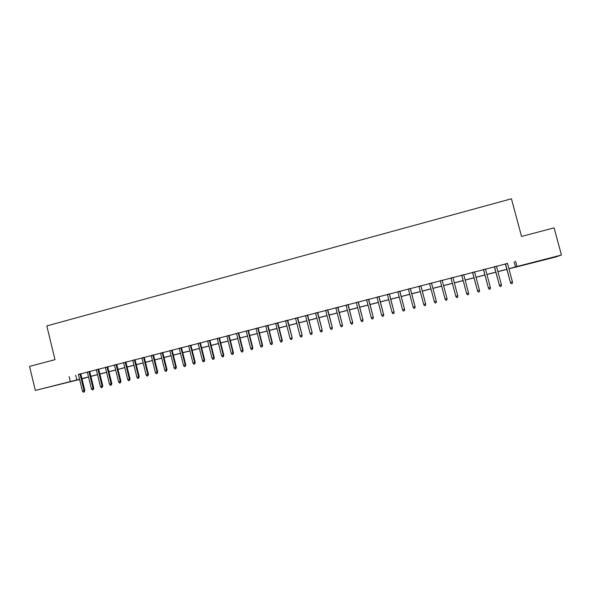 <?xml version="1.0" encoding="UTF-8"?>
<svg xmlns="http://www.w3.org/2000/svg" width="591" height="591" viewBox="0 0 591 591"><rect width="100%" height="100%" fill="white"/><g stroke="black" fill="none" stroke-linecap="round" stroke-linejoin="round"><path stroke-width="0.89" d="M51.838 386.315L62.809 383.64L51.838 386.315M545.153 259.383L535.911 261.843L545.153 259.383M79.615 379.466L35.349 390.429L29.55 366.398L55 359.675L46.807 325.914L511.429 198.783L521.535 236.452L554.107 227.853L561.45 255.046L555.843 256.967L508.954 268.839M86.087 377.634L81.994 378.853M80.753 373.756L78.374 374.369M89.692 371.444L87.328 372.049M98.682 369.116L96.326 369.73M107.71 366.782L105.361 367.388M116.774 364.433L114.44 365.039M125.89 362.076L123.563 362.682M135.051 359.712L132.731 360.311M144.248 357.333L141.943 357.924M153.49 354.94L151.193 355.531M162.776 352.539L160.493 353.13M172.114 350.123L169.839 350.714M181.489 347.7L179.228 348.284M190.915 345.262L188.662 345.846M200.379 342.81L198.14 343.393M209.894 340.35L207.663 340.926M219.453 337.882L217.237 338.451M229.064 335.392L226.855 335.961M238.712 332.896L236.518 333.464M248.412 330.391L246.233 330.953M258.164 327.865L255.992 328.426M267.959 325.331L265.802 325.892M277.8 322.789L275.657 323.343M287.699 320.226L285.564 320.78M297.635 317.655L295.522 318.209M307.63 315.077L305.525 315.616M317.67 312.476L315.579 313.016M327.761 309.869L325.678 310.408M337.904 307.246L335.836 307.778M348.092 304.609L346.038 305.141M358.338 301.957L356.299 302.489M368.629 299.297L366.605 299.822M378.979 296.623L376.969 297.14M389.38 293.926L387.378 294.444M399.826 291.23L397.846 291.74M410.331 288.511L408.366 289.021M420.895 285.778L418.938 286.28M431.504 283.037L429.568 283.532M442.179 280.274L440.251 280.769M452.92 277.497L450.963 277.999M463.728 274.697L461.726 275.214M474.58 271.89L472.549 272.421M485.499 269.068L483.423 269.607M496.47 266.231L494.364 266.777M507.529 263.483L78.396 374.458M80.775 373.844L87.35 372.145M89.714 371.532L96.348 369.818M98.704 369.205L105.383 367.484M107.732 366.871L114.462 365.135M116.804 364.529L123.585 362.771M125.913 362.172L132.753 360.399M135.073 359.801L141.966 358.02M144.27 357.422L151.222 355.627M153.512 355.036L160.516 353.219M162.806 352.628L169.861 350.803M172.136 350.219L179.25 348.38M181.511 347.789L188.684 345.934M190.937 345.358L198.162 343.482M200.401 342.906L207.692 341.022M209.916 340.446L217.259 338.547M219.475 337.971L226.878 336.057M229.086 335.489L236.548 333.56M238.742 332.992L246.255 331.049M248.442 330.48L256.021 328.522M258.186 327.961L265.824 325.988M267.982 325.427L275.687 323.44M277.829 322.885L285.586 320.876M287.721 320.322L295.544 318.298M297.665 317.751L305.547 315.712M307.652 315.173L315.601 313.112M317.692 312.573L325.707 310.504M327.783 309.965L335.858 307.874M337.926 307.342L346.067 305.237M348.121 304.705L356.321 302.585M358.36 302.053L366.634 299.918M368.658 299.393L376.992 297.236M379.001 296.719L387.408 294.547M389.403 294.03L397.869 291.836M399.856 291.326L408.388 289.117M410.361 288.607L418.967 286.384M420.918 285.874L429.591 283.636M431.533 283.133L440.273 280.873M442.201 280.37L450.985 278.102M452.95 277.593L461.756 275.317M463.75 274.8L472.571 272.517M474.61 271.993L483.453 269.703M485.529 269.171L494.386 266.873M496.499 266.334L505.379 264.037M507.499 263.379L505.357 263.933M35.349 390.429L79.556 379.23M69.103 376.585L70.285 381.439M515.522 261.104L516.962 266.489L561.45 255.046M508.932 268.757L516.962 266.489M81.935 378.617L88.517 376.925M90.888 376.312L97.515 374.613M99.879 374L106.557 372.286M108.907 371.68L115.644 369.944M117.986 369.345L124.775 367.595M127.102 366.996L133.943 365.238M136.262 364.64L143.162 362.867M145.467 362.268L152.419 360.48M154.716 359.889L161.727 358.087M164.01 357.503L171.072 355.686M173.348 355.095L180.469 353.27M182.73 352.687L189.91 350.84M192.164 350.256L199.396 348.395M201.634 347.818L208.926 345.949M211.157 345.373L218.5 343.482M220.716 342.913L228.126 341.007M230.335 340.438L237.796 338.517M239.99 337.956L247.511 336.02M249.698 335.459L257.277 333.501M259.449 332.947L267.095 330.982M269.252 330.421L276.957 328.441M279.1 327.887L286.871 325.892M288.999 325.346L296.83 323.329M298.95 322.782L306.84 320.75M308.945 320.211L316.894 318.165M318.992 317.626L327.008 315.564M329.091 315.033L337.166 312.949M339.234 312.417L347.382 310.327M349.436 309.795L357.644 307.682M359.683 307.157L367.957 305.03M369.981 304.505L378.321 302.363M380.338 301.846L388.745 299.681M390.74 299.164L399.213 296.985M401.2 296.475L409.74 294.281M411.713 293.771L420.319 291.555M422.277 291.053L430.957 288.822M432.893 288.319L441.64 286.074M443.575 285.571L452.359 283.311M454.324 282.808L463.137 280.54M465.132 280.023L473.96 277.755M475.999 277.231L484.849 274.955M486.925 274.423L495.79 272.141M497.903 271.594L506.79 269.311M81.972 378.75L86.123 377.789M506.812 269.393L497.925 271.683M495.812 272.222L486.947 274.505M484.871 275.037L476.021 277.312M473.989 277.836L465.161 280.112M463.159 280.622L454.346 282.89M452.381 283.399L443.597 285.66M441.662 286.155L432.915 288.408M430.979 288.903L422.299 291.134M420.341 291.636L411.735 293.853M409.762 294.362L401.223 296.556M399.235 297.066L390.762 299.253M388.767 299.763L380.36 301.927M378.343 302.444L370.003 304.587M367.979 305.111L359.705 307.239M357.666 307.763L349.458 309.876M347.397 310.408L339.256 312.499M337.188 313.031L329.113 315.114M327.03 315.646L319.014 317.707M316.916 318.246L308.967 320.292M306.862 320.832L298.972 322.863M296.852 323.41L289.021 325.427M286.886 325.973L279.122 327.968M276.98 328.522L269.274 330.502M267.117 331.063L259.471 333.029M257.299 333.583L249.72 335.533M247.533 336.094L240.012 338.03M237.818 338.599L230.35 340.519M228.148 341.088L220.739 342.987M218.522 343.563L211.172 345.454M208.941 346.023L201.657 347.9M199.411 348.476L192.178 350.337M189.925 350.914L182.752 352.761M180.491 353.344L173.37 355.176M171.095 355.76L164.032 357.577M161.742 358.168L154.739 359.971M152.441 360.562L145.489 362.349M143.185 362.94L136.285 364.721M133.965 365.312L127.124 367.077M124.797 367.676L118.001 369.419M115.666 370.025L108.929 371.754M106.579 372.36L99.894 374.081M97.537 374.687L90.903 376.393M88.539 376.999L81.957 378.698M514.111 261.776L515.522 267.066M75.707 375.152L76.874 379.924M505.342 263.882L510.447 282.402L505.497 263.845M512.441 281.892L512.338 283.399L511.23 283.68L510.447 282.402L512.441 281.892L507.484 263.327M511.23 283.68L510.292 282.432M494.349 266.726L499.41 285.202L494.475 266.696M501.39 284.699L501.286 286.199L500.185 286.48L499.41 285.202L501.39 284.699L496.455 266.186M500.185 286.48L499.277 285.231M483.416 269.555L488.425 287.994L483.519 269.533M490.397 287.492L490.301 288.992L489.208 289.265L488.425 287.994L490.397 287.492L485.484 269.023M489.208 289.265L488.321 288.009M472.534 272.37L477.498 290.772L472.615 272.348M479.456 290.27L479.367 291.762L478.282 292.035L477.498 290.772L479.456 290.27L474.573 271.845M478.282 292.035L477.417 290.779M461.711 275.17L466.624 293.528L461.763 275.155M468.582 293.033L468.493 294.517L467.415 294.791L466.624 293.528L468.582 293.033L463.713 274.652M467.415 294.791L466.572 293.535M450.948 277.955L455.809 296.276L450.97 277.947M457.752 295.781L457.678 297.266L456.599 297.539L455.809 296.276L457.752 295.781L452.913 277.445M456.599 297.539L455.787 296.276M446.988 298.521L446.914 299.992L445.843 300.265L445.053 299.009L440.236 280.725L445.053 299.009L446.988 298.521L442.164 280.223M431.474 282.993L436.291 301.225L436.202 302.71L436.269 301.24L434.348 301.728L429.554 283.488M436.291 301.225L431.489 282.986M436.202 302.71L435.139 302.976L434.348 301.728M420.836 285.741L425.653 303.929L425.55 305.414L425.609 303.944L423.695 304.431L418.923 286.236M425.653 303.929L420.881 285.734M425.55 305.414L424.493 305.68L423.695 304.431M410.25 288.482L415.074 306.618L414.956 308.096L415.008 306.64L413.102 307.121L408.351 288.969M415.074 306.618L410.324 288.46M414.956 308.096L413.899 308.369L413.102 307.121M399.723 291.2L404.547 309.285L404.407 310.77L404.458 309.322L402.56 309.802L397.832 291.695M404.547 309.285L399.819 291.178M404.407 310.77L403.358 311.043L402.56 309.802M389.247 293.912L394.071 311.945L393.916 313.437L393.961 311.989L392.077 312.462L387.371 294.399M394.071 311.945L389.366 293.882M393.916 313.437L392.875 313.703L392.077 312.462M378.824 296.608L383.655 314.597L383.478 316.082L383.515 314.641L381.638 315.114L376.955 297.096M383.655 314.597L378.964 296.571M383.478 316.082L382.436 316.348L381.638 315.114M368.452 299.29L373.283 317.227L373.091 318.719L373.12 317.278L371.259 317.751L366.597 299.77M373.283 317.227L368.621 299.245M373.091 318.719L372.057 318.977L371.259 317.751M358.139 301.957L362.97 319.849L362.763 321.334L362.785 319.901L360.931 320.374L356.284 302.437M362.97 319.849L358.323 301.912M362.763 321.334L361.729 321.6L360.931 320.374M347.87 304.616L352.709 322.457L352.48 323.942L352.495 322.516L350.648 322.989L346.031 305.089M352.709 322.457L348.084 304.564M352.48 323.942L351.453 324.208L350.648 322.989M337.653 307.261L342.492 325.05L342.248 326.542L342.263 325.116L340.423 325.582L335.821 307.734M342.492 325.05L337.889 307.194M342.248 326.542L341.229 326.801L340.423 325.582M327.495 309.883L332.334 327.628L332.068 329.121L332.076 327.702L330.251 328.168L325.671 310.356M332.334 327.628L327.746 309.817M332.068 329.121L331.056 329.379L330.251 328.168M317.382 312.499L322.221 330.199L321.94 331.691L321.94 330.28L320.123 330.738L315.564 312.971M322.221 330.199L317.655 312.432M321.94 331.691L320.928 331.943L320.123 330.738M307.32 315.106L312.159 332.755L311.863 334.247L311.863 332.836L310.053 333.294L305.51 315.572M312.159 332.755L307.615 315.025M311.863 334.247L310.859 334.499L310.053 333.294M297.303 317.692L302.149 335.296L301.838 336.789L301.824 335.385L300.029 335.843L295.507 318.157M302.149 335.296L297.628 317.611M301.838 336.789L300.834 337.04L300.029 335.843M287.344 320.27L292.183 337.823L291.858 339.323L291.843 337.919L290.048 338.377L285.549 320.736M292.183 337.823L287.684 320.182M291.858 339.323L290.861 339.574L290.048 338.377M277.43 322.834L281.907 340.446L282.269 340.342L281.929 341.842L281.907 340.446L280.127 340.896L275.65 323.299M282.269 340.342L277.792 322.745M281.929 341.842L280.939 342.093L280.127 340.896M267.56 325.39L272.023 342.957L272.407 342.846L272.052 344.346L272.023 342.957L270.25 343.408L265.787 325.848M272.407 342.846L267.945 325.286M272.052 344.346L271.062 344.597L270.25 343.408M257.742 327.924L262.19 345.454L262.596 345.343L262.219 346.836L262.19 345.454L260.424 345.905L255.984 328.382M262.596 345.343L258.149 327.82M262.219 346.836L261.237 347.087L260.424 345.905M247.976 330.45L252.401 347.936L252.822 347.826L252.431 349.318L252.401 347.936L250.643 348.387L246.225 330.908M252.822 347.826L248.405 330.339M252.431 349.318L251.456 349.569L250.643 348.387M238.254 332.969L242.657 350.411L243.108 350.293L242.702 351.785L242.657 350.411L240.906 350.855L236.511 333.42M243.108 350.293L238.705 332.851M242.702 351.785L241.726 352.037L240.906 350.855M228.584 335.474L232.965 352.879L233.43 352.746L233.009 354.245L232.965 352.879L231.229 353.315L226.841 335.917M233.43 352.746L229.049 335.348M233.009 354.245L232.041 354.489L231.229 353.315M218.951 337.963L223.317 355.324L223.804 355.191L223.368 356.691L223.317 355.324L221.588 355.767L217.229 338.407M223.804 355.191L219.446 337.83M223.368 356.691L222.408 356.934L221.588 355.767M209.377 340.438L213.72 357.762L214.23 357.629L214.06 359.047L213.72 357.762L211.999 358.198L207.655 340.881M214.23 357.629L209.886 340.305M213.772 359.121L212.819 359.365L211.999 358.198M199.839 342.906L204.168 360.192L204.693 360.045L204.227 361.544L204.168 360.192L202.454 360.628L198.125 343.349M204.693 360.045L200.371 342.765M204.227 361.544L203.274 361.788L202.454 360.628M190.354 345.358L194.661 362.601L195.207 362.453L194.727 363.953L194.661 362.601L192.954 363.037L188.647 345.801M195.207 362.453L190.9 345.218M194.727 363.953L193.782 364.196L192.954 363.037M180.912 347.804L185.197 365.009L185.766 364.854L185.271 366.354L185.197 365.009L183.506 365.437L179.213 348.239M185.766 364.854L181.481 347.656M185.271 366.354L184.326 366.59L183.506 365.437M171.516 350.234L175.786 367.395L176.369 367.24L175.859 368.74L175.786 367.395L174.094 367.824L169.824 350.67M176.369 367.24L172.099 350.079M175.859 368.74L174.921 368.976L174.094 367.824M162.163 352.65L166.418 369.774L167.024 369.619L166.492 371.118L166.418 369.774L164.734 370.202L160.486 353.086M167.024 369.619L162.769 352.495M166.492 371.118L165.561 371.355L164.734 370.202M152.855 355.058L157.088 372.145L157.716 371.975L157.176 373.482L157.088 372.145L155.418 372.574L151.185 355.486M157.716 371.975L153.483 354.895M157.176 373.482L156.246 373.719L155.418 372.574M143.591 357.452L147.809 374.502L148.452 374.332L147.898 375.832L147.809 374.502L146.147 374.923L141.929 357.88M148.452 374.332L144.234 357.289M147.898 375.832L146.974 376.068L146.147 374.923M134.371 359.838L138.575 376.851L139.232 376.674L138.663 378.174L138.575 376.851L136.913 377.272L132.716 360.266M139.232 376.674L135.036 359.668M138.663 378.174L137.747 378.41L136.913 377.272M125.203 362.209L129.377 379.186L130.057 379.001L129.481 380.508L129.377 379.186L127.73 379.599L123.556 362.638M130.057 379.001L125.883 362.032M129.481 380.508L128.557 380.737L127.73 379.599M116.065 364.573L120.232 381.505L120.926 381.321L120.335 382.82L120.232 381.505L118.592 381.926L114.432 364.994M120.926 381.321L116.767 364.388M120.335 382.82L119.419 383.057L118.592 381.926M106.978 366.922L111.123 383.818L111.839 383.633L111.234 385.133L111.123 383.818L109.49 384.231L105.346 367.343M111.839 383.633L107.695 366.738M111.234 385.133L110.325 385.362L109.49 384.231M97.936 369.264L102.066 386.122L102.797 385.93L102.177 387.43L102.066 386.122L100.433 386.536L96.311 369.685M102.797 385.93L98.667 369.072M102.177 387.43L101.268 387.659L100.433 386.536M88.931 371.591L93.046 388.413L93.792 388.213L93.156 389.713L93.046 388.413L91.42 388.826L87.313 372.012M93.792 388.213L89.684 371.399M93.156 389.713L92.255 389.942L91.42 388.826M79.97 373.911L84.062 390.695L84.831 390.488L84.181 391.996L84.062 390.695L82.452 391.102L78.367 374.325M84.831 390.488L80.738 373.711M84.181 391.996L83.287 392.217L82.452 391.102"/></g></svg>
